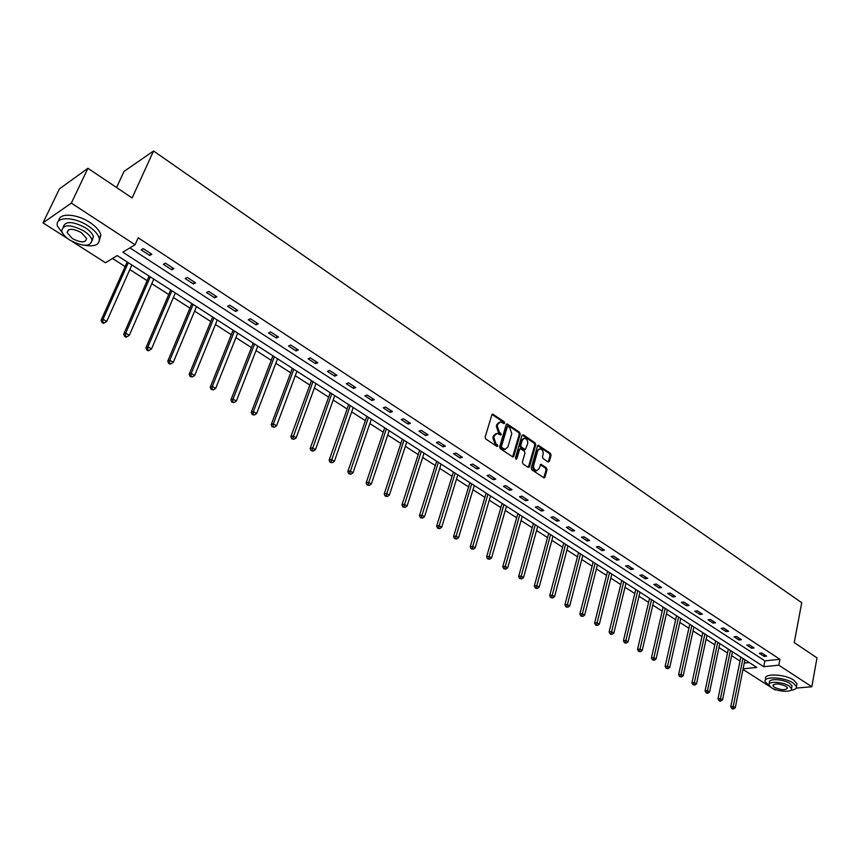 <?xml version="1.0" encoding="UTF-8"?>
<svg xmlns="http://www.w3.org/2000/svg" width="860" height="860" viewBox="0 0 860 860"><rect width="100%" height="100%" fill="white"/><g stroke="black" fill="none" stroke-linecap="round" stroke-linejoin="round"><path stroke-width="1.29" d="M504.669 423.109L504.207 421.765L492.715 414.101L491.877 414.81L485.137 437.063L485.814 439.008L496.865 446.415L497.843 446.028L495.962 443.717L493.833 437.525L494.392 435.665L497.134 433.354L500.671 435.031L501.272 434.526L499.391 432.214L497.273 426.033L497.822 424.195L500.531 421.916L504.078 423.604L504.669 423.109M503.68 423.464L503.25 422.056L492.049 414.445M496.854 446.404L496.424 444.953L495.005 443.996L495.962 443.717M500.283 434.891L498.435 432.505L499.391 432.214M548.046 461.917L549.368 461.368L551.067 455.262L550.432 453.381L538.317 445.265L537.489 445.985L531.244 467.969L531.888 469.872L544.111 477.902L544.961 477.171L547.035 469.71L546.39 467.818L540.918 464.282L539.037 468.711L536.78 470.656C534.383 470.001 533.361 468.162 533.716 465.131L537.822 450.661L540.026 448.748C542.413 449.404 543.445 451.242 543.111 454.263L542.434 456.66L543.079 458.552L548.046 461.917M67.682 238.607L43 222.869L59.437 188.888L87.924 168.302L132.128 197.972L153.542 150.995L801.724 602.688L794.253 642.592L817 657.868L811.818 686.742L796.166 688.107M87.924 168.302L71.326 203.121L135.074 244.756L122.862 252.184L763.745 666.715L778.794 665.178L811.818 686.742M129.935 247.884L764.884 660.888L779.923 659.287L138.191 237.801L135.074 244.756M779.923 659.287L778.794 665.178M520.214 434.171L519.558 432.268L507.056 423.894L506.217 424.603L499.638 446.781L500.305 448.716L512.925 456.993L513.785 456.262L520.214 434.171L519.246 434.45L518.601 432.548L506.389 424.249M523.332 434.848L535.113 442.9L535.759 444.792L529.491 466.797L528.137 467.356L523.052 463.948L522.396 462.035L524.976 453.059L524.331 451.156L520.429 448.694L519.59 449.414L516.871 458.778L516.269 459.294L515.452 457.832L521.977 435.375L523.332 434.848L522.375 435.128L534.146 443.179L535.113 442.9M153.542 150.995L124.023 171.419L116.562 187.523M141.169 249.851L149.758 255.452L151.822 254.237L143.222 248.626L141.169 249.851M163.368 264.332L171.806 269.836L173.892 268.664L165.442 263.149L163.368 264.332M185.169 278.565L193.446 283.961L195.564 282.833L187.276 277.414L185.169 278.565M206.572 292.529L214.71 297.839L216.838 296.754L208.7 291.433L206.572 292.529M227.599 306.257L235.586 311.471L237.747 310.417L229.749 305.192L227.599 306.257M248.26 319.737L256.108 324.854L258.29 323.844L250.432 318.705L248.26 319.737M268.546 332.981L276.264 338.012L278.468 337.034L270.75 331.981L268.546 332.981M288.498 346L296.077 350.944L298.291 349.998L290.712 345.032L288.498 346M308.095 358.792L315.545 363.651L317.791 362.737L310.331 357.867L308.095 358.792M327.359 371.369L334.68 376.142L336.948 375.261L329.616 370.466L327.359 371.369M346.3 383.732L353.503 388.43L355.782 387.581L348.579 382.861L346.3 383.732M364.93 395.879L372.004 400.502L374.304 399.685L367.22 395.052L364.93 395.879M383.248 407.833L390.204 412.381L392.515 411.585L385.549 407.038L383.248 407.833M401.254 419.594L408.113 424.066L410.435 423.303L403.577 418.82L401.254 419.594M418.981 431.161L425.721 435.558L428.054 434.827L421.314 430.409L418.981 431.161M436.407 442.535L443.04 446.867L445.394 446.157L438.761 441.814L436.407 442.535M453.564 453.736L460.089 457.993L462.454 457.305L455.929 453.037L453.564 453.736M470.441 464.755L476.87 468.937L479.246 468.281L472.817 464.077L470.441 464.755M487.061 475.591L493.382 479.719L495.768 479.084L489.437 474.946L487.061 475.591M503.412 486.265L509.636 490.329L512.033 489.716L505.809 485.642L503.412 486.265M519.505 496.768L525.632 500.767L528.04 500.187L521.913 496.177L519.505 496.768M535.361 507.12L541.391 511.055L543.81 510.485L537.769 506.54L535.361 507.12M550.959 517.301L556.904 521.181L559.333 520.633L553.388 516.752L550.959 517.301M566.332 527.331L572.179 531.147L574.62 530.631L568.761 526.804L566.332 527.331M581.467 537.21L587.229 540.972L589.67 540.478L583.908 536.704L581.467 537.21M596.378 546.938L602.054 550.647L604.505 550.163L598.829 546.455L596.378 546.938M611.073 556.528L616.663 560.183L619.114 559.72L613.524 556.065L611.073 556.528M625.542 565.977L631.046 569.567L633.508 569.126L628.004 565.525L625.542 565.977M639.797 575.275L645.226 578.823L647.698 578.404L642.269 574.856L639.797 575.275M653.858 584.456L659.201 587.939L661.673 587.541L656.32 584.047L653.858 584.456M667.704 593.486L672.971 596.937L675.455 596.55L670.176 593.099L667.704 593.486M681.356 602.398L686.549 605.795L689.032 605.429L683.829 602.021L681.356 602.398M694.805 611.18L699.933 614.524L702.416 614.18L697.299 610.826L694.805 611.18M708.081 619.845L713.133 623.134L715.617 622.801L710.564 619.501L708.081 619.845M721.153 628.38L726.141 631.627L728.635 631.315L723.647 628.058L721.153 628.38M734.053 636.798L738.966 640.001L741.46 639.7L736.547 636.486L734.053 636.798M746.77 645.097L751.618 648.257L754.123 647.978L749.275 644.807L746.77 645.097M759.316 653.288L764.099 656.406L766.604 656.126L761.82 653.009L759.316 653.288M112.509 258.473L125.119 266.557M129.817 269.567L147.125 280.672M151.801 283.671L168.732 294.539M173.398 297.528L189.952 308.149M194.607 311.137L210.807 321.533M215.441 324.5L231.297 334.68M235.919 337.636L251.432 347.59M256.043 350.547L271.233 360.297M275.823 363.242L290.691 372.778M295.26 375.712L309.826 385.054M314.384 387.978L328.638 397.127M333.185 400.04L347.139 408.994M351.665 411.897L365.339 420.669M369.854 423.571L383.248 432.161M387.742 435.042L400.867 443.459M405.35 446.34L418.207 454.585M422.668 457.445L435.267 465.529M439.718 468.388L452.059 476.3M456.488 479.149L468.592 486.91M473.011 489.748L484.868 497.349M489.265 500.176L500.896 507.637M505.282 510.442L516.677 517.763M521.042 520.558L532.222 527.728M536.575 530.523L547.53 537.554M551.862 540.338L562.612 547.229M566.933 550.002L577.468 556.764M581.768 559.527L592.11 566.159M596.399 568.901L606.537 575.415M610.804 578.146L620.759 584.531M625.016 587.262L634.777 593.518M639.012 596.238L648.591 602.387M652.804 605.096L662.211 611.127M666.414 613.825L675.637 619.737M679.819 622.425L688.871 628.23M693.042 630.907L701.932 636.604M706.082 639.27L714.811 644.871M718.949 647.526L727.506 653.019M731.634 655.664L740.03 661.05M744.265 663.071L749.232 662.544M43 222.869L71.326 203.121M776.29 689.838L775.107 689.946L772.678 688.387M770.237 686.839L742.986 669.446M743.104 668.833L756.811 667.424L117.261 255.581L105.501 262.741L72.38 241.606M764.884 660.888L763.745 666.715M149.758 255.452L150.629 253.463M171.806 269.836L172.656 267.858M193.446 283.961L194.274 281.994M214.71 297.839L215.516 295.883M235.586 311.471L236.371 309.514M256.108 324.854L256.871 322.919M276.264 338.012L277.006 336.077M296.077 350.944L296.797 349.02M315.545 363.651L316.254 361.738M334.68 376.142L335.368 374.229M353.503 388.43L354.169 386.527M372.004 400.502L372.66 398.61M390.204 412.381L390.848 410.5M408.113 424.066L408.726 422.185M425.721 435.558L426.323 433.687M443.04 446.867L443.631 445.007M460.089 457.993L460.659 456.133M476.87 468.937L477.429 467.098M493.382 479.719L493.919 477.88M509.636 490.329L510.163 488.491M525.632 500.767L526.148 498.95M541.391 511.055L541.897 509.238M556.904 521.181L557.398 519.375M572.179 531.147L572.663 529.351M587.229 540.972L587.692 539.177M602.054 550.647L602.505 548.863M616.663 560.183L617.104 558.398M631.046 569.567L631.476 567.804M645.226 578.823L645.645 577.06M659.201 587.939L659.609 586.197M672.971 596.937L673.369 595.184M686.549 605.795L686.936 604.053M699.933 614.524L700.309 612.804M713.133 623.134L713.499 621.414M726.141 631.627L726.496 629.918M738.966 640.001L739.32 638.292M751.618 648.257L751.962 646.559M764.099 656.406L764.433 654.707M499.305 422.217L496.865 424.485L497.822 424.195M498.435 432.505L496.317 426.323L496.865 424.485M495.908 433.655L493.425 435.945L494.392 435.665M495.005 443.996L492.877 437.804L493.425 435.945M512.614 456.929L519.246 434.45M508.217 426.56L507.25 426.925L501.487 446.383L501.95 447.737L505.132 449.307L507.884 446.985L511.797 433.698L509.69 427.57L508.217 426.56M507.529 426.528L506.293 427.216L507.25 426.925M505.379 449.296L502.476 449.017L500.52 446.662L506.293 427.216M528.319 467.453L534.791 445.071L534.146 443.179M520.01 448.823L518.623 449.694L515.914 459.046L516.871 458.778M527.642 443.803C527.997 440.75 526.943 438.89 524.503 438.235L522.278 440.148L520.794 445.254L521.45 447.157L525.342 449.619L527.642 443.803M523.439 438.514L521.31 440.427L522.278 440.148M524.793 449.769L520.483 447.437L519.838 445.523L521.31 440.427M538.983 449.017L536.855 450.93L537.822 450.661M536.844 470.667L535.812 470.914C533.415 470.259 532.394 468.421 532.748 465.389L536.855 450.93M543.789 477.827L546.068 469.958L545.423 468.077L540.263 464.615M548.218 462.013L550.099 455.52L549.465 453.65L537.672 445.609M127.183 261.967L101.093 320.275L103.06 319.2L106.715 321.446L131.859 264.977M128.312 262.698L103.06 319.2L102.748 322.038L101.953 322.468L103.426 323.371L104.21 322.941L102.748 322.038M106.715 321.446L104.21 322.941M101.953 322.468L101.093 320.275M84.828 245.337C95.084 246.895 99.889 244.595 99.255 238.424C98.126 234.275 94.439 230.114 88.193 225.933C73.874 216.225 54.481 216.44 57.416 226.083L64.328 235.532M99.438 240.241L100.856 234.941C99.739 230.781 96.062 226.61 89.838 222.428C76.776 213.602 58.695 212.689 58.899 220.74M63.167 226.986C65.338 220.88 72.767 221.138 85.419 227.76C89.934 230.77 92.6 233.769 93.418 236.779L92.052 240.854M83.915 230.985C70.316 224.073 62.941 224.105 61.77 231.093C62.629 234.146 65.349 237.177 69.929 240.176C83.398 247.003 90.73 246.938 91.923 239.983C91.106 236.994 88.43 233.995 83.915 230.985M72.38 238.564C81.076 242.971 85.806 242.939 86.57 238.456L81.399 232.641C72.648 228.201 67.897 228.222 67.144 232.716L72.38 238.564M790.695 690.322C794.801 689.827 796.715 688.58 796.424 686.581L793.21 683.034C784.513 676.981 763.024 676.014 765.088 681.668L769.291 685.807M796.661 685.259L796.962 683.678L793.748 680.12C785.072 674.057 763.594 673.101 765.647 678.776L765.4 680.056M769.163 683.883L769.453 682.378C767.98 678.303 783.438 679.013 789.684 683.356L792.017 685.914L791.802 687.054M789.19 686.043C782.933 681.7 767.464 680.97 768.937 685.033L771.323 687.624C777.547 691.902 792.909 692.676 791.522 688.591L789.19 686.043M774.473 687.344C781.278 690.258 785.61 690.462 787.491 687.978L785.986 686.323C779.149 683.41 774.806 683.195 772.936 685.678L774.473 687.344M149.124 276.092L123.722 334.164L125.721 333.121L129.312 335.335L153.79 279.102M150.306 276.856L125.721 333.121L125.399 335.938L124.593 336.346L126.033 337.227L126.839 336.819L125.399 335.938M129.312 335.335L126.839 336.819M124.593 336.346L123.722 334.164M170.678 289.981L145.942 347.795L147.963 346.795L151.5 348.966L175.332 292.97M171.903 290.766L147.963 346.795L147.641 349.568L146.823 349.966L148.243 350.837L149.049 350.439L147.641 349.568M151.5 348.966L149.049 350.439M146.823 349.966L145.942 347.795M191.855 303.612L167.764 361.189L169.818 360.222L173.279 362.35L196.488 306.601M193.124 304.429L169.818 360.222L169.474 362.963L168.657 363.35L170.043 364.199L170.861 363.812L169.474 362.963M173.279 362.35L170.861 363.812M168.657 363.35L167.764 361.189M212.656 317.007L189.189 374.337L191.275 373.401L194.672 375.498L217.279 319.985M213.968 317.856L191.275 373.401L190.931 376.121L190.092 376.487L192.285 376.959L190.931 376.121M194.672 375.498L192.285 376.959M190.092 376.487L189.189 374.337M233.103 330.175L210.238 387.247L212.345 386.355L215.688 388.408L237.704 333.142M234.457 331.046L212.345 386.355L212.001 389.042L211.151 389.397L213.334 389.86L212.001 389.042M215.688 388.408L213.334 389.86M211.151 389.397L210.238 387.247M253.195 343.108L230.921 399.943L233.049 399.083L236.339 401.093L257.785 346.075M254.592 344.011L233.049 399.083L232.695 401.738L231.845 402.082L234.017 402.544L232.695 401.738M236.339 401.093L234.017 402.544M231.845 402.082L230.921 399.943M272.942 355.825L251.249 412.413L253.399 411.585L256.624 413.563L277.522 358.781M274.383 356.76L253.399 411.585L253.033 414.208L252.173 414.541L254.334 415.004L253.033 414.208M256.624 413.563L254.334 415.004M252.173 414.541L251.249 412.413M292.357 368.338L271.223 424.668L273.394 423.862L276.565 425.818L296.926 371.273M293.83 369.284L273.394 423.862L273.028 426.474L272.158 426.786L274.297 427.248L273.028 426.474M276.565 425.818L274.297 427.248M272.158 426.786L271.223 424.668M311.449 380.625L290.852 436.708L293.045 435.945L296.162 437.858L315.996 383.56M312.965 381.603L292.679 438.514L291.798 438.826L293.927 439.288L292.679 438.514M296.162 437.858L293.927 439.288M291.798 438.826L290.852 436.708M330.219 392.719L310.159 448.554L312.363 447.813L315.426 449.705L334.755 395.632M331.767 393.719L311.987 450.361L311.105 450.661L313.223 451.113L311.987 450.361M315.426 449.705L313.223 451.113M311.105 450.661L310.159 448.554M348.687 404.608L329.133 460.197L331.358 459.487L334.379 461.336L353.202 407.522M350.267 405.63L330.982 462.013L330.089 462.293L332.186 462.755L330.982 462.013M334.379 461.336L332.186 462.755M330.089 462.293L329.133 460.197M366.844 416.304L347.795 471.645L350.041 470.968L353.008 472.785L371.348 419.207M368.467 417.347L349.654 473.462L348.762 473.731L350.848 474.193L349.654 473.462M353.008 472.785L350.848 474.193M348.762 473.731L347.795 471.645M384.71 427.807L366.145 482.911L368.413 482.256L371.327 484.04L389.204 430.699M386.366 428.871L368.026 484.728L367.113 484.986L369.187 485.438L368.026 484.728M371.327 484.04L369.187 485.438M367.113 484.986L366.145 482.911M402.297 439.127L384.205 493.984L386.473 493.361L389.344 495.123L406.769 442.008M403.974 440.212L386.086 495.801L385.173 496.059L387.237 496.51L386.086 495.801M389.344 495.123L387.237 496.51M385.173 496.059L384.205 493.984M419.594 450.274L401.964 504.885L404.254 504.283L407.07 506.013L424.055 453.145M421.303 451.371L403.856 506.701L402.942 506.938L404.985 507.389L403.856 506.701M407.07 506.013L404.985 507.389M402.942 506.938L401.964 504.885M436.622 461.239L419.433 515.602L421.744 515.022L424.517 516.731L441.062 464.099M438.353 462.358L421.335 517.419L420.422 517.655L422.454 518.107L421.335 517.419M424.517 516.731L422.454 518.107M420.422 517.655L419.433 515.602M453.381 472.033L436.633 526.159L438.944 525.6L441.675 527.277L457.81 474.881M455.144 473.161L438.546 527.976L437.622 528.19L439.643 528.642L438.546 527.976M441.675 527.277L439.643 528.642M437.622 528.19L436.633 526.159M469.882 482.654L453.553 536.533L455.886 536.006L458.573 537.661L474.29 485.491M471.667 483.804L455.477 538.36L454.542 538.564L456.552 539.016L455.477 538.36M458.573 537.661L456.552 539.016M454.542 538.564L453.553 536.533M486.126 493.113L470.205 546.756L472.548 546.25L475.193 547.874L490.522 495.94M487.932 494.274L472.14 548.572L471.205 548.777L473.204 549.228L472.14 548.572M475.193 547.874L473.204 549.228M471.205 548.777L470.205 546.756M502.122 503.412L486.61 556.818L488.953 556.334L491.565 557.936L506.497 506.228M503.949 504.594L488.544 558.634L487.609 558.828L489.587 559.279L488.544 558.634M491.565 557.936L489.587 559.279M487.609 558.828L486.61 556.818M517.87 513.56L502.745 566.718L505.11 566.256L507.679 567.837L522.235 516.365M519.73 514.753L504.691 568.546L503.745 568.729L505.723 569.169L504.691 568.546M507.679 567.837L505.723 569.169M503.745 568.729L502.745 566.718M533.383 523.546L518.644 576.479L521.01 576.028L523.536 577.576L537.726 526.341M535.264 524.75L520.601 578.296L519.644 578.468L521.611 578.909L520.601 578.296M523.536 577.576L521.611 578.909M519.644 578.468L518.644 576.479M548.669 533.394L534.296 586.079L536.672 585.649L539.166 587.176L552.991 536.178M550.561 534.608L536.253 587.896L535.307 588.068L537.253 588.509L536.253 587.896M539.166 587.176L537.253 588.509M535.307 588.068L534.296 586.079M563.719 543.079L549.712 595.539L552.099 595.131L554.549 596.636L568.03 545.853M565.633 544.315L551.679 597.356L550.722 597.517L552.658 597.958L551.679 597.356M554.549 596.636L552.658 597.958M550.722 597.517L549.712 595.539M578.554 552.636L564.891 604.849L567.288 604.462L569.707 605.945L582.843 555.399M580.489 553.883L566.869 606.666L565.912 606.827L567.837 607.257L566.869 606.666M569.707 605.945L567.837 607.257M565.912 606.827L564.891 604.849M593.163 562.042L579.855 614.029L582.252 613.664L584.639 615.126L597.442 564.794M595.12 563.3L581.833 615.846L580.865 615.996L582.779 616.426L581.833 615.846M584.639 615.126L582.779 616.426M580.865 615.996L579.855 614.029M607.568 571.32L594.582 623.07L597.001 622.726L599.345 624.156L611.825 574.061M609.536 572.588L596.571 624.887L595.604 625.026L597.507 625.457L596.571 624.887M599.345 624.156L597.507 625.457M595.604 625.026L594.582 623.07M621.758 580.457L609.106 631.982L611.524 631.649L613.836 633.067L626.005 583.188M623.747 581.736L611.095 633.798L610.127 633.928L612.019 634.357L611.095 633.798M613.836 633.067L612.019 634.357M610.127 633.928L609.106 631.982M635.744 589.466L623.414 640.754L625.843 640.442L628.112 641.839L639.98 592.185M637.755 590.755L625.403 642.571L624.435 642.699L626.317 643.13L625.403 642.571M628.112 641.839L626.317 643.13M624.435 642.699L623.414 640.754M649.537 598.345L637.518 649.408L639.947 649.117L642.194 650.493L653.75 601.054M651.558 599.646L639.517 651.224L638.539 651.342L640.41 651.772L639.517 651.224M642.194 650.493L640.41 651.772M638.539 651.342L637.518 649.408M663.135 607.106L651.418 657.943L653.847 657.653L656.062 659.018L667.328 609.804M665.167 608.407L653.417 659.749L652.439 659.856L654.299 660.287L653.417 659.749M656.062 659.018L654.299 660.287M652.439 659.856L651.418 657.943M676.54 615.728L665.113 666.35L667.553 666.081L669.736 667.414L680.722 618.426M678.583 617.05L667.124 668.155L666.145 668.252L667.994 668.682L667.124 668.155M669.736 667.414L667.994 668.682M666.145 668.252L665.113 666.35M689.752 624.242L678.615 674.627L681.066 674.38L683.216 675.702L693.923 626.929M691.816 625.575L680.625 676.433L679.647 676.53L681.486 676.96L680.625 676.433M683.216 675.702L681.486 676.96M679.647 676.53L678.615 674.627M702.792 632.637L691.934 682.797L694.385 682.561L696.503 683.861L706.942 635.314M704.867 633.971L693.945 684.603L692.966 684.7L694.794 685.119L693.945 684.603M696.503 683.861L694.794 685.119M692.966 684.7L691.934 682.797M715.638 640.915L705.071 690.859L707.522 690.634L709.607 691.924L719.777 643.581M717.734 642.259L707.081 692.655L706.092 692.741L706.931 693.257L707.92 693.171L707.081 692.655M709.607 691.924L707.92 693.171M706.092 692.741L705.071 690.859M728.323 649.085L718.014 698.804L720.476 698.6L722.529 699.857L732.441 651.729M730.419 650.429L720.035 700.599L719.046 700.685L719.874 701.19L720.852 701.104L720.035 700.599M722.529 699.857L720.852 701.104M719.046 700.685L718.014 698.804M740.825 657.137L730.785 706.64L733.247 706.447L735.279 707.694L744.932 659.77M742.943 658.491L732.806 708.436L731.817 708.511L732.634 709.005L733.612 708.93L732.806 708.436M735.279 707.694L733.612 708.93M731.817 708.511L730.785 706.64M503.25 422.056L504.207 421.765M496.424 444.953L497.381 444.674M499.853 433.462L500.81 433.171M496.317 426.323L497.273 426.033M492.877 437.804L493.833 437.525M492.329 414.584L493.285 414.284M512.818 456.531L513.785 456.262M506.647 424.378L507.604 424.087M518.601 432.548L519.558 432.268M500.52 446.662L501.487 446.383M500.982 448.017L501.95 447.737M502.476 449.017L503.444 448.737M534.791 445.071L535.759 444.792M528.524 467.055L529.491 466.797M518.623 449.694L519.59 449.414M519.838 445.523L520.794 445.254M520.483 447.437L521.45 447.157M523.858 449.715L524.826 449.447M532.748 465.389L533.716 465.131M540.446 464.712L541.413 464.454M545.423 468.077L546.39 467.818M546.068 469.958L547.035 469.71M543.982 477.418L544.961 477.171M537.865 445.716L538.833 445.448M549.465 453.65L550.432 453.381M550.099 455.52L551.067 455.262M548.39 461.637L549.368 461.368M504.175 449.587L505.132 449.307M524.374 449.887L525.342 449.619M535.812 470.914L536.78 470.656M68.531 229.781L67.144 232.716M93.418 236.779L91.923 239.983M99.255 238.424L100.856 234.941M773.086 684.936L772.936 685.678M792.017 685.914L791.522 688.591M796.424 686.581L796.962 683.678"/></g></svg>
